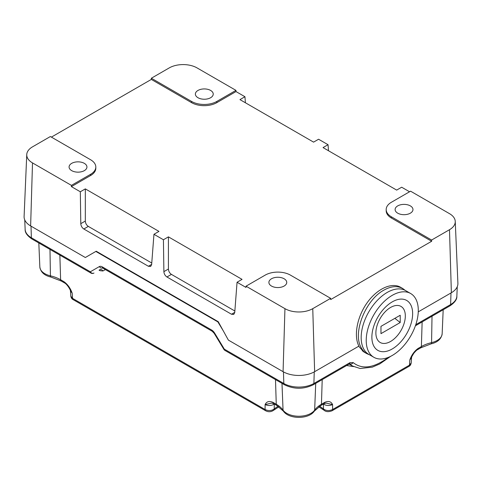 <?xml version="1.0" encoding="UTF-8"?>
<svg xmlns="http://www.w3.org/2000/svg" width="482" height="482" viewBox="0 0 482 482"><rect width="100%" height="100%" fill="white"/><g stroke="black" fill="none" stroke-linecap="round" stroke-linejoin="round"><path stroke-width="0.72" d="M197.994 97.725A8.923 5.151 180 0 1 195.379 94.08A8.923 5.151 180 0 1 204.308 88.929A8.923 5.151 180 0 1 213.231 94.08A8.923 5.151 180 0 1 207.718 98.846A8.923 5.151 180 0 1 197.994 97.725M71.698 170.64A8.923 5.151 180 0 1 69.083 166.995A8.923 5.151 180 0 1 78.012 161.844A8.923 5.151 180 0 1 86.935 167.001A8.923 5.151 180 0 1 81.428 171.761A8.923 5.151 180 0 1 71.698 170.64M397.728 213.177A8.923 5.151 180 0 1 395.113 209.537A8.923 5.151 180 0 1 404.037 204.38A8.923 5.151 180 0 1 412.966 209.537A8.923 5.151 180 0 1 407.453 214.297A8.923 5.151 180 0 1 397.728 213.177M271.505 286.055A8.923 5.151 180 0 1 268.89 282.41A8.923 5.151 180 0 1 277.813 277.258A8.923 5.151 180 0 1 286.742 282.41A8.923 5.151 180 0 1 281.229 287.17A8.923 5.151 180 0 1 271.505 286.055M80.325 191.776L85.326 188.89L85.326 221.045L80.789 223.666L80.325 191.776L71.384 186.612L71.42 185.377L32.505 162.91A19.666 11.351 180 0 1 26.751 154.602L24.1 216.508A22.311 12.881 0 0 0 30.631 225.931L85.326 257.515L90.767 254.369M223.305 330.887L217.858 321.886L95.846 251.441L96.213 251.224L218.226 321.675L228.378 340.105L283.073 371.682A22.311 12.881 0 0 0 314.632 371.682L358.897 346.124C353.547 335.761 357.114 316.861 367.061 302.877C376.954 288.839 391.607 282.018 400.578 287.266L402.681 288.483C397.325 285.579 391.035 286.145 383.823 290.17C365.579 299.931 352.553 332.568 361.006 347.335C362.446 350.131 364.374 352.234 366.79 353.643L369.688 354.891M405.242 290.399L402.681 288.483M418.262 311.854L451.369 292.737A22.311 12.881 0 0 0 457.9 283.308L455.249 221.401A19.666 11.351 180 0 1 449.495 229.709L431.619 240.036L431.655 241.271L330.676 299.569L330.64 298.334L312.758 308.655A19.666 11.351 180 0 1 284.946 308.655L246.031 286.188L245.995 287.423L237.054 282.259L234.74 312.547L233.746 314.445L231.487 314.24L166.929 276.975L171.417 274.385L234.861 311.011M26.751 154.602A19.666 11.351 180 0 1 32.505 146.853L50.381 136.526L90.586 159.741A17.852 10.309 0 0 1 95.816 167.025L95.816 168.242A17.852 10.309 180 0 1 90.586 175.526L71.384 186.612M51.399 137.117L151.324 79.422L151.36 78.229L169.242 67.908A19.666 11.351 180 0 1 197.054 67.908L235.969 90.375L236.005 91.568L244.946 96.731L245.398 102.768M163.886 271.643L163.422 239.753L168.423 236.861L168.423 269.022L163.886 271.643C164.085 273.939 165.097 275.716 166.929 276.975M163.422 239.753L153.957 234.282L151.643 264.576L150.649 266.468L148.39 266.269L83.832 228.998L88.32 226.407L151.764 263.033M80.789 223.666C80.988 225.962 82.006 227.739 83.832 228.998M409.561 191.77L401.675 187.215L396.674 190.101L323.042 147.594L328.043 144.708L318.578 139.238L313.577 142.13L239.946 99.617L244.946 96.731M328.043 144.708L328.495 150.739M85.326 221.045C85.495 223.359 86.489 225.148 88.32 226.407M85.326 188.89L158.958 231.396L153.957 234.282M168.423 269.022C168.592 271.336 169.586 273.125 171.417 274.385M168.423 236.861L242.054 279.373L237.054 282.259M330.64 298.334L290.435 275.12A17.852 10.309 0 0 0 265.19 275.12L246.031 286.188M455.249 221.401A19.666 11.351 180 0 0 449.495 213.653L410.58 191.185L391.414 202.247A17.852 10.309 0 0 0 386.184 209.537A17.852 10.309 0 0 0 391.414 216.822L431.619 240.036M71.42 185.377L90.586 174.315A17.852 10.309 0 0 0 95.816 167.025M431.655 241.271L391.414 218.039A17.852 10.309 180 0 1 386.184 210.748L386.184 209.537M236.005 91.568L216.81 102.654A17.852 10.309 180 0 1 191.565 102.654L151.324 79.422M151.36 78.229L191.565 101.437A17.852 10.309 0 0 0 216.81 101.437L235.969 90.375M363.922 351.426A37.186 21.473 -60 0 1 362.307 350.908M95.846 251.441L85.694 257.298M217.858 321.886L218.226 321.675M365.284 352.631L363.759 351.896L358.686 346.245M408.85 366.434C410.08 365.886 410.863 364.711 411.2 362.91L409.465 365.157A2.976 1.717 60 0 1 408.85 366.434L332.014 410.791A2.976 1.717 60 0 1 332.002 410.803M422.136 321.916L421.382 346.552L418.105 348.444C414.315 351.167 411.55 355.023 409.808 360.024L409.465 365.157L332.628 409.513A2.976 1.717 60 0 1 332.014 410.791C328.567 412.08 325.904 411.887 324.012 410.212A2.976 2.018 130.7 0 1 323.482 409.001A29.649 17.117 0 0 0 319.584 406.29M322.205 379.611L321.446 404.247A2.976 1.717 -120 0 1 320.831 405.525L324.109 403.639L326.097 403.079L332.598 404.603L332.628 409.513C329.296 411.05 326.248 410.881 323.482 409.001L323.428 404.061C326.194 405.778 329.248 405.958 332.598 404.603C331.104 401.47 328.477 400.723 324.723 402.362L321.446 404.247A31.246 18.039 0 0 0 314.65 410.14A17.087 9.863 180 0 1 298.852 416.243A17.087 9.863 180 0 1 283.055 410.14A31.246 18.039 0 0 0 276.258 404.247L272.981 402.362C269.227 400.723 266.6 401.47 265.112 404.603C268.456 405.958 271.511 405.778 274.276 404.061A29.432 16.991 180 0 1 274.3 404.043A5.953 4.055 -131.2 0 0 274.276 404.061L274.222 409.001A2.976 2.018 49.3 0 1 273.692 410.212L278.909 406.826M278.12 406.29A29.649 17.117 0 0 0 274.222 409.001C271.444 410.881 268.396 411.056 265.076 409.513A2.976 1.717 120 0 0 265.69 410.791L265.69 410.791A2.976 1.717 120 0 0 265.703 410.803M272.981 402.362A2.976 1.717 120 0 0 273.595 403.639L271.607 403.079L265.112 404.603L265.076 409.513L72.535 298.352A2.976 1.717 120 0 0 73.15 299.629C71.957 299.123 71.173 297.948 70.8 296.105L70.444 290.827L72.192 293.219C70.45 288.224 67.685 284.362 63.895 281.645L60.618 279.753A31.246 18.039 0 0 0 50.423 275.831A17.087 9.863 180 0 1 39.843 266.95L38.819 242.964M64.54 282.94A2.976 1.717 -60 0 1 64.51 282.922C66.396 283.639 69.366 287.983 70.3 290.224L72.192 293.219L72.535 298.352L70.8 296.105M418.105 348.444A2.976 1.717 60 0 1 417.49 349.721C416.942 349.589 413.249 353.74 413.454 353.866L409.808 360.024L411.556 357.632L411.2 362.904M324.109 403.639A2.976 1.717 -120 0 0 324.723 402.362M59.864 255.111L60.618 279.753A2.976 1.717 -60 0 0 61.232 281.03L64.51 282.922A2.976 1.717 -60 0 1 63.895 281.645M432.017 316.21L431.577 342.63A2.976 0.922 76.6 0 1 431.137 343.853C437.674 342.298 441.349 338.93 442.157 333.749A17.087 9.863 180 0 1 431.577 342.63A31.246 18.039 0 0 0 421.382 346.552A2.976 1.717 60 0 1 420.768 347.829L417.49 349.721A2.976 1.717 60 0 1 417.46 349.739M388.432 357.349C373.948 368.043 362.199 369.796 353.186 362.603A2.976 2.458 132.5 0 1 349.571 363.832M349.528 363.85L352.884 366.224M99.033 270.119L99.997 270.673A2.976 1.717 120 0 0 99.726 269.721M100.202 269.444A2.976 2.47 -120 0 1 102.937 270.992L105.377 269.583M93.984 273.035A2.976 2.47 -120 0 1 93.93 273.065L93.93 273.065A2.976 2.47 -120 0 1 90.339 271.788A2.976 1.717 120 0 0 90.953 273.065A2.976 2.976 0 0 0 93.93 273.065L93.984 273.035M224.961 350.432L284.428 384.763A2.976 1.717 -60 0 1 283.814 383.485L224.347 349.155L223.907 349.396A2.976 2.976 0 0 0 224.961 350.432A2.976 1.717 -60 0 1 224.347 349.155L214.641 333.11A5.953 3.314 -121.7 0 0 211.622 330.001L102.311 266.889A5.953 3.314 -121.7 0 0 99.382 266.57L90.339 271.788L31.366 237.74A2.976 1.717 120 0 0 31.981 239.018L90.953 273.065M373.851 357.289L368.802 354.378A36.819 21.256 -60 0 1 361.175 337.521A36.819 21.256 -60 0 1 377.243 300.473A36.819 21.256 -60 0 1 405.615 290.61L410.664 293.52A36.819 21.256 -60 0 1 410.664 336.032A36.819 21.256 -60 0 1 373.851 357.289A36.819 21.256 -60 0 1 366.224 340.437A36.819 21.256 -60 0 1 382.292 303.383A36.819 21.256 -60 0 1 410.664 293.52M400.217 315.246L380.967 326.356L380.967 333.646L400.217 322.53L400.217 315.246M405.326 315.951A20.828 12.026 -60 0 1 383.238 343.425A20.828 12.026 -60 0 1 383.238 313.975A20.828 12.026 -60 0 1 405.326 315.951M394.836 318.343L400.217 322.53M371.875 337.171A28.824 16.641 -60 0 1 392.258 301.871A28.824 16.641 -60 0 1 412.64 313.637A28.824 16.641 -60 0 1 392.258 348.944A28.824 16.641 -60 0 1 371.875 337.171M451.369 292.737L449.495 229.709M314.632 371.682L312.758 308.655M283.073 371.682L284.946 308.655M30.631 225.931L32.505 162.91M151.661 264.377L148.39 266.269M234.758 312.354L231.487 314.24M90.586 174.315L90.586 175.526M391.414 216.822L391.414 218.039M216.81 101.437L216.81 102.654M191.565 101.437L191.565 102.654M275.499 379.611L276.258 404.247A2.976 1.717 -60 0 0 276.873 405.525L273.595 403.639M99.997 270.673L102.937 270.992M346.6 365.531L353.601 366.591M320.831 405.525L314.324 411.128C308.787 419.448 288.917 419.448 283.38 411.128A2.976 2.247 -35.5 0 1 283.055 410.14L281.982 383.353M314.324 411.128A2.976 2.247 -144.5 0 0 314.65 410.14L315.722 383.353M61.232 281.03L50.863 277.048A2.976 0.922 -76.6 0 1 50.423 275.831L49.983 249.411M415.406 325.802L450.019 305.817A2.976 1.717 -120 0 0 450.634 304.54L415.797 324.651M450.019 305.817C454.797 302.551 457.075 299.328 456.858 296.159A21.268 12.279 180 0 1 450.634 304.54L450.989 292.954M353.186 362.603L349.926 362.681L313.89 383.485A21.268 12.279 180 0 1 283.814 383.485L283.452 371.893M349.269 363.639L349.745 363.771L349.311 363.958A2.976 1.717 -120 0 0 349.926 362.681M102.311 266.889A2.976 1.717 120 0 0 102.925 268.167L212.237 331.279A2.976 1.717 -60 0 1 211.622 330.001M214.641 333.11L214.201 333.351L223.907 349.396M102.606 268.01A2.976 2.47 -120 0 1 99.382 266.57M31.011 226.154L31.366 237.74A21.268 12.279 180 0 1 25.142 229.36L24.739 219.9M284.428 384.763C294.044 389.396 303.66 389.396 313.276 384.763A2.976 1.717 -120 0 0 313.89 383.485L314.252 371.893M363.759 351.896L366.796 353.649M318.795 406.826L324.012 410.212M273.692 410.212C271.149 411.996 268.486 412.188 265.69 410.791L73.15 299.629M283.38 411.128L276.873 405.525M50.863 277.048C44.326 275.499 40.651 272.131 39.843 266.95M70.3 290.224L70.444 290.833M420.768 347.829L431.137 343.853M442.157 333.749L443.181 309.763M349.137 364.061L352.469 365.989L360.114 368.507L372.291 367.151L379.72 363.958L390.697 356.312M212.237 331.279L214.201 333.351M102.967 267.847L102.491 267.98L102.925 268.167M31.981 239.018C27.221 235.77 24.937 232.553 25.142 229.36M313.276 384.763L349.311 363.958M411.7 357.023L411.556 357.632M456.858 296.159L457.261 286.7"/></g></svg>
